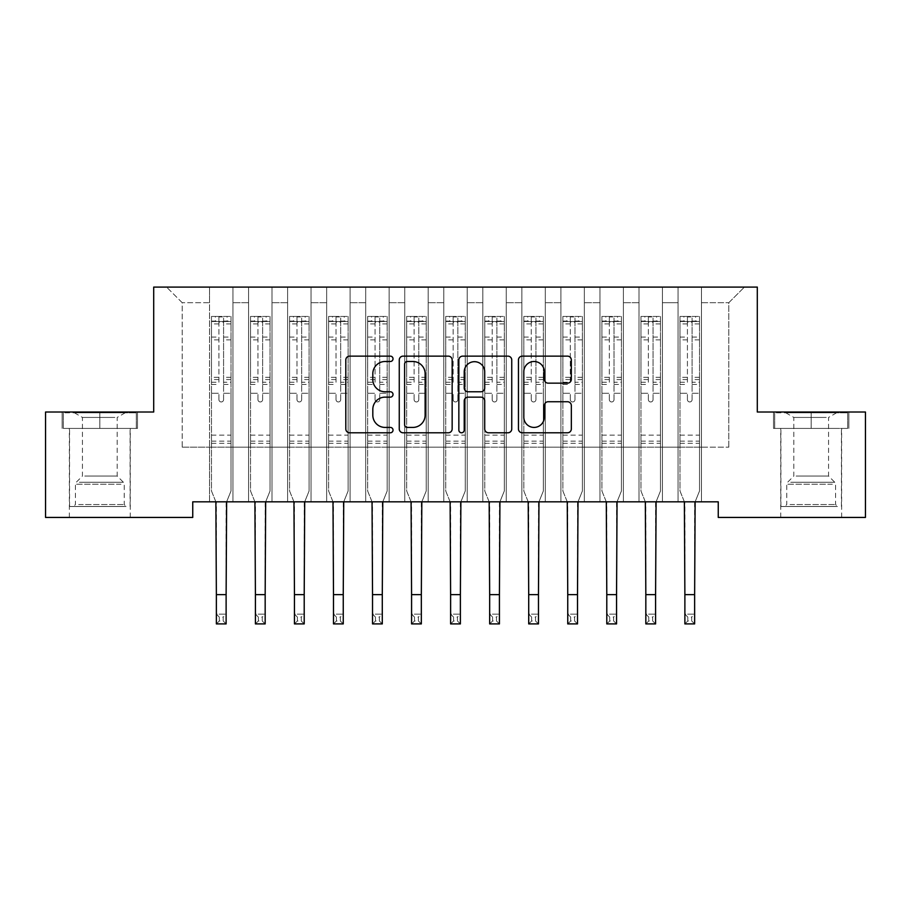 <?xml version="1.0" encoding="UTF-8"?>
<svg xmlns="http://www.w3.org/2000/svg" width="911" height="911" viewBox="0 0 911 911"><rect width="100%" height="100%" fill="white"/><g stroke="black" fill="none" stroke-linecap="round" stroke-linejoin="round"><path stroke-width="0.68" stroke-dasharray="4.55 3.42" d="M393.028 358.82A2.687 2.687 0 0 0 390.352 356.133L349.63 356.133A3.838 3.838 0 0 0 345.804 359.97L345.804 428.944A3.838 3.838 0 0 0 349.63 432.782L390.352 432.782A2.687 2.687 0 0 0 393.028 430.094A2.687 2.687 0 0 0 390.352 427.418L385.08 427.418A12.264 12.264 0 0 1 372.815 415.154L372.815 409.403A12.264 12.264 0 0 1 385.08 397.139L390.352 397.139A2.687 2.687 0 0 0 393.028 394.452A2.687 2.687 0 0 0 390.352 391.776L385.08 391.776A12.264 12.264 0 0 1 372.815 379.511L372.815 373.761A12.264 12.264 0 0 1 385.08 361.496L390.352 361.496A2.687 2.687 0 0 0 393.028 358.82M811.177 428.421L848.858 428.421L773.507 428.421L811.177 428.421L811.177 412.023L773.507 412.023L848.858 412.023L811.177 412.023L811.177 428.421L774.68 428.421L847.685 428.421L811.177 428.421L811.177 412.808L774.68 412.808L847.685 412.808L811.177 412.808L811.177 428.421M811.177 517.437L841.639 517.437L811.177 517.437M99.823 428.421L62.142 428.421L137.493 428.421L99.823 428.421L99.823 412.023L137.493 412.023L62.142 412.023L99.823 412.023L99.823 428.421L63.314 428.421L136.32 428.421L99.823 428.421L99.823 412.808L63.314 412.808L136.32 412.808L99.823 412.808L99.823 428.421M99.823 517.437L69.361 517.437L99.823 517.437M757.303 287.09L153.697 287.09L153.697 412.023L45.55 412.023L45.55 517.437L192.745 517.437L192.745 501.824L718.255 501.824L718.255 517.437L865.45 517.437L865.45 412.023L757.303 412.023L757.303 287.09M678.046 287.09L744.412 287.09L701.47 287.09L701.47 447.164L728.8 447.164L701.47 447.164L701.47 302.703L728.8 302.703L701.47 302.703L701.47 287.09L701.47 501.824L701.47 287.09L678.046 287.09L678.046 447.164L678.046 302.703L662.422 302.703L678.046 302.703L678.046 287.09L678.046 501.824L701.47 501.824L701.47 447.164L701.47 501.824L678.046 501.824L701.47 501.824L678.046 501.824L678.046 287.09M638.998 287.09L662.422 287.09L662.422 447.164L678.046 447.164L662.422 447.164L662.422 287.09L662.422 501.824L662.422 287.09L623.386 287.09L638.998 287.09L638.998 447.164L638.998 302.703L623.386 302.703L638.998 302.703L638.998 287.09L638.998 501.824L662.422 501.824L662.422 447.164L662.422 501.824L638.998 501.824L662.422 501.824L638.998 501.824L638.998 287.09M599.962 287.09L623.386 287.09L623.386 447.164L638.998 447.164L623.386 447.164L623.386 287.09L623.386 501.824L623.386 287.09L584.338 287.09L599.962 287.09L599.962 447.164L599.962 302.703L584.338 302.703L599.962 302.703L599.962 287.09L599.962 501.824L623.386 501.824L623.386 447.164L623.386 501.824L599.962 501.824L623.386 501.824L599.962 501.824L599.962 287.09M560.914 287.09L584.338 287.09L584.338 447.164L599.962 447.164L584.338 447.164L584.338 287.09L584.338 501.824L584.338 287.09L545.302 287.09L560.914 287.09L560.914 447.164L560.914 302.703L545.302 302.703L560.914 302.703L560.914 287.09L560.914 501.824L584.338 501.824L584.338 447.164L584.338 501.824L560.914 501.824L584.338 501.824L560.914 501.824L560.914 287.09M521.878 287.09L545.302 287.09L545.302 447.164L560.914 447.164L545.302 447.164L545.302 287.09L545.302 501.824L545.302 287.09L506.254 287.09L521.878 287.09L521.878 447.164L521.878 302.703L506.254 302.703L521.878 302.703L521.878 287.09L521.878 501.824L545.302 501.824L545.302 447.164L545.302 501.824L521.878 501.824L545.302 501.824L521.878 501.824L521.878 287.09M482.83 287.09L506.254 287.09L506.254 447.164L521.878 447.164L506.254 447.164L506.254 287.09L506.254 501.824L506.254 287.09L467.218 287.09L482.83 287.09L482.83 447.164L482.83 302.703L467.218 302.703L482.83 302.703L482.83 287.09L482.83 501.824L506.254 501.824L506.254 447.164L506.254 501.824L482.83 501.824L506.254 501.824L482.83 501.824L482.83 287.09M443.782 287.09L467.218 287.09L467.218 447.164L482.83 447.164L467.218 447.164L467.218 287.09L467.218 501.824L467.218 287.09L428.17 287.09L443.782 287.09L443.782 447.164L443.782 302.703L428.17 302.703L443.782 302.703L443.782 287.09L443.782 501.824L467.218 501.824L467.218 447.164L467.218 501.824L443.782 501.824L467.218 501.824L443.782 501.824L443.782 287.09M404.746 287.09L428.17 287.09L428.17 447.164L443.782 447.164L428.17 447.164L428.17 287.09L428.17 501.824L428.17 287.09L389.122 287.09L404.746 287.09L404.746 447.164L404.746 302.703L389.122 302.703L404.746 302.703L404.746 287.09L404.746 501.824L428.17 501.824L428.17 447.164L428.17 501.824L404.746 501.824L428.17 501.824L404.746 501.824L404.746 287.09M365.698 287.09L389.122 287.09L389.122 447.164L404.746 447.164L389.122 447.164L389.122 287.09L389.122 501.824L389.122 287.09L350.086 287.09L365.698 287.09L365.698 447.164L365.698 302.703L350.086 302.703L365.698 302.703L365.698 287.09L365.698 501.824L389.122 501.824L389.122 447.164L389.122 501.824L365.698 501.824L389.122 501.824L365.698 501.824L365.698 287.09M326.662 287.09L350.086 287.09L350.086 447.164L365.698 447.164L350.086 447.164L350.086 287.09L350.086 501.824L350.086 287.09L311.038 287.09L326.662 287.09L326.662 447.164L326.662 302.703L311.038 302.703L326.662 302.703L326.662 287.09L326.662 501.824L350.086 501.824L350.086 447.164L350.086 501.824L326.662 501.824L350.086 501.824L326.662 501.824L326.662 287.09M287.614 287.09L311.038 287.09L311.038 447.164L326.662 447.164L311.038 447.164L311.038 287.09L311.038 501.824L311.038 287.09L272.002 287.09L287.614 287.09L287.614 447.164L287.614 302.703L272.002 302.703L287.614 302.703L287.614 287.09L287.614 501.824L311.038 501.824L311.038 447.164L311.038 501.824L287.614 501.824L311.038 501.824L287.614 501.824L287.614 287.09M248.578 287.09L272.002 287.09L272.002 447.164L287.614 447.164L272.002 447.164L272.002 287.09L272.002 501.824L272.002 287.09L232.954 287.09L248.578 287.09L248.578 447.164L248.578 302.703L232.954 302.703L248.578 302.703L248.578 287.09L248.578 501.824L272.002 501.824L272.002 447.164L272.002 501.824L248.578 501.824L272.002 501.824L248.578 501.824L248.578 287.09M209.53 287.09L232.954 287.09L232.954 447.164L248.578 447.164L232.954 447.164L232.954 287.09L232.954 501.824L232.954 287.09L166.588 287.09L209.53 287.09L209.53 447.164L209.53 302.703L182.2 302.703L209.53 302.703L209.53 287.09L209.53 501.824L232.954 501.824L232.954 447.164L232.954 501.824L209.53 501.824L232.954 501.824L209.53 501.824L209.53 287.09M728.8 447.164L728.8 302.703L744.412 287.09L728.8 302.703L728.8 447.164M182.2 447.164L209.53 447.164L182.2 447.164L182.2 302.703L166.588 287.09L182.2 302.703L182.2 447.164M678.046 447.164L701.47 447.164L678.046 447.164L678.046 501.824L678.046 447.164M638.998 447.164L662.422 447.164L638.998 447.164L638.998 501.824L638.998 447.164M599.962 447.164L623.386 447.164L599.962 447.164L599.962 501.824L599.962 447.164M560.914 447.164L584.338 447.164L560.914 447.164L560.914 501.824L560.914 447.164M521.878 447.164L545.302 447.164L521.878 447.164L521.878 501.824L521.878 447.164M482.83 447.164L506.254 447.164L482.83 447.164L482.83 501.824L482.83 447.164M443.782 447.164L467.218 447.164L443.782 447.164L443.782 501.824L443.782 447.164M404.746 447.164L428.17 447.164L404.746 447.164L404.746 501.824L404.746 447.164M365.698 447.164L389.122 447.164L365.698 447.164L365.698 501.824L365.698 447.164M326.662 447.164L350.086 447.164L326.662 447.164L326.662 501.824L326.662 447.164M287.614 447.164L311.038 447.164L287.614 447.164L287.614 501.824L287.614 447.164M248.578 447.164L272.002 447.164L248.578 447.164L248.578 501.824L248.578 447.164M209.53 447.164L232.954 447.164L209.53 447.164L209.53 501.824L209.53 447.164M452.152 428.944L452.152 359.97A3.838 3.838 0 0 0 448.314 356.133L403.095 356.133A3.838 3.838 0 0 0 399.257 359.97L399.257 428.944A3.838 3.838 0 0 0 403.095 432.782L448.314 432.782A3.838 3.838 0 0 0 452.152 428.944M407.308 361.496A2.687 2.687 0 0 0 404.621 364.184L404.621 424.731A2.687 2.687 0 0 0 407.308 427.418L412.865 427.418A12.264 12.264 0 0 0 425.13 415.154L425.13 373.761A12.264 12.264 0 0 0 412.865 361.496L407.308 361.496M462.686 356.133L507.905 356.133A3.838 3.838 0 0 1 511.743 359.97L511.743 428.944A3.838 3.838 0 0 1 507.905 432.782L488.558 432.782A3.838 3.838 0 0 1 484.72 428.944L484.72 400.977A3.838 3.838 0 0 0 480.894 397.139L468.049 397.139A3.838 3.838 0 0 0 464.223 400.977L464.223 430.094A2.687 2.687 0 0 1 461.535 432.782A2.687 2.687 0 0 1 458.848 430.094L458.848 359.97A3.838 3.838 0 0 1 462.686 356.133M484.72 371.939A10.249 10.249 0 0 0 474.472 361.69A10.249 10.249 0 0 0 464.223 371.939L464.223 387.938A3.838 3.838 0 0 0 468.049 391.776L480.894 391.776A3.838 3.838 0 0 0 484.72 387.938L484.72 371.939M548.149 383.155L567.496 383.155A3.838 3.838 0 0 0 571.334 379.318L571.334 359.97A3.838 3.838 0 0 0 567.496 356.133L522.276 356.133A3.838 3.838 0 0 0 518.45 359.97L518.45 428.944A3.838 3.838 0 0 0 522.276 432.782L567.496 432.782A3.838 3.838 0 0 0 571.334 428.944L571.334 405.566A3.838 3.838 0 0 0 567.496 401.74L548.149 401.74A3.838 3.838 0 0 0 544.311 405.566L544.311 417.158A10.249 10.249 0 0 1 534.062 427.418A10.249 10.249 0 0 1 523.814 417.158L523.814 371.745A10.249 10.249 0 0 1 534.062 361.496A10.249 10.249 0 0 1 544.311 371.745L544.311 379.318A3.838 3.838 0 0 0 548.149 383.155M137.493 428.421L137.493 412.023L137.493 428.421M62.142 428.421L62.142 412.023L62.142 428.421M773.507 428.421L773.507 412.023L773.507 428.421M848.858 428.421L848.858 412.023L848.858 428.421M223.582 399.61A2.346 2.346 0 0 1 221.248 401.956A2.346 2.346 0 0 0 223.582 399.61L223.582 393.279L223.582 399.61M211.58 316.447L215.383 316.447L215.383 321.526L211.477 321.526L211.477 316.447L231.007 316.447L231.007 490.972L231.007 393.279L223.582 393.279L223.582 382.233L231.007 382.233M231.007 316.447L231.007 393.279L223.582 393.279L223.582 322.551C222.022 321.196 220.462 321.196 218.902 322.551L218.902 377.336L211.477 377.336L211.477 490.972L215.873 501.824M211.477 321.526L211.477 377.336M211.477 316.447L211.477 490.972L216.362 503.054L216.362 614.151L226.122 614.151L216.362 614.151L216.362 623.91L226.122 623.91L226.122 614.151L223.195 617.077L223.195 620.983L219.289 620.983L219.289 617.077L223.195 617.077M215.383 316.447L230.904 316.447M215.383 321.526L227.101 321.526L227.101 316.447M231.007 321.526L211.58 321.526M230.904 321.526L227.101 321.526M211.477 382.233L218.902 382.233L218.902 316.937L223.582 316.937L223.582 382.233M218.902 399.61A2.346 2.346 0 0 0 221.248 401.956A2.346 2.346 0 0 1 218.902 399.61L218.902 393.279L218.902 399.61M226.623 501.824L231.007 490.972L226.122 503.054L226.122 614.151M218.902 382.233L218.902 377.336M211.477 443.338L231.007 443.338M226.122 623.91L223.195 620.983M219.289 620.983L216.362 623.91M219.289 617.077L216.362 614.151M223.582 322.551L223.582 316.937M218.902 322.551L218.902 316.937M262.63 399.61A2.346 2.346 0 0 1 260.284 401.956A2.346 2.346 0 0 0 262.63 399.61L262.63 393.279L262.63 399.61M250.627 316.447L254.431 316.447L254.431 321.526L250.525 321.526L250.525 316.447L270.043 316.447L270.043 490.972L270.043 393.279L262.63 393.279L262.63 382.233L270.043 382.233M270.043 316.447L270.043 393.279L262.63 393.279L262.63 322.551C261.07 321.196 259.51 321.196 257.938 322.551L257.938 377.336L250.525 377.336L250.525 490.972L254.909 501.824M250.525 321.526L250.525 377.336M250.525 316.447L250.525 490.972L255.41 503.054L255.41 614.151L265.169 614.151L255.41 614.151L255.41 623.91L265.169 623.91L265.169 614.151L262.243 617.077L262.243 620.983L258.337 620.983L258.337 617.077L262.243 617.077M254.431 316.447L269.952 316.447M254.431 321.526L266.137 321.526L266.137 316.447M270.043 321.526L250.627 321.526M269.952 321.526L266.137 321.526M250.525 382.233L257.938 382.233L257.938 316.937L262.63 316.937L262.63 382.233M257.938 399.61A2.346 2.346 0 0 0 260.284 401.956A2.346 2.346 0 0 1 257.938 399.61L257.938 393.279L257.938 399.61M265.659 501.824L270.043 490.972L265.169 503.054L265.169 614.151M257.938 382.233L257.938 377.336M250.525 443.338L270.043 443.338M265.169 623.91L262.243 620.983M258.337 620.983L255.41 623.91M258.337 617.077L255.41 614.151M262.63 322.551L262.63 316.937M257.938 322.551L257.938 316.937M301.666 399.61A2.346 2.346 0 0 1 299.332 401.956A2.346 2.346 0 0 0 301.666 399.61L301.666 393.279L301.666 399.61M289.664 316.447L293.467 316.447L293.467 321.526L289.573 321.526L289.573 316.447L309.091 316.447L309.091 490.972L309.091 393.279L301.666 393.279L301.666 382.233L309.091 382.233M309.091 316.447L309.091 393.279L301.666 393.279L301.666 322.551C300.118 321.196 298.546 321.196 296.986 322.551L296.986 377.336L289.573 377.336L289.573 490.972L293.957 501.824M289.573 321.526L289.573 377.336M289.573 316.447L289.573 490.972L294.447 503.054L294.447 614.151L304.206 614.151L294.447 614.151L294.447 623.91L304.206 623.91L304.206 614.151L301.279 617.077L301.279 620.983L297.373 620.983L297.373 617.077L301.279 617.077M293.467 316.447L308.988 316.447M293.467 321.526L305.185 321.526L305.185 316.447M309.091 321.526L289.664 321.526M308.988 321.526L305.185 321.526M289.573 382.233L296.986 382.233L296.986 316.937L301.666 316.937L301.666 382.233M296.986 399.61A2.346 2.346 0 0 0 299.332 401.956A2.346 2.346 0 0 1 296.986 399.61L296.986 393.279L296.986 399.61M304.707 501.824L309.091 490.972L304.206 503.054L304.206 614.151M296.986 382.233L296.986 377.336M289.573 443.338L309.091 443.338M304.206 623.91L301.279 620.983M297.373 620.983L294.447 623.91M297.373 617.077L294.447 614.151M301.666 322.551L301.666 316.937M296.986 322.551L296.986 316.937M122.643 506.505L73.461 506.505L122.643 506.505M78.688 504.557L124.226 504.557L78.688 504.557M121.801 412.808L74.44 412.808L121.801 412.808M114.866 417.432L82.445 417.432L114.866 417.432M84.769 476.054L117.189 476.054L84.769 476.054M126.025 506.505L69.566 506.505L126.025 506.505M126.025 428.421L69.566 428.421L126.025 428.421M63.314 428.421L63.314 412.808L63.314 428.421M136.32 428.421L136.32 412.808L136.32 428.421M834.009 506.505L784.827 506.505L834.009 506.505M790.053 504.557L835.581 504.557L790.053 504.557M833.155 412.808L785.806 412.808L833.155 412.808M826.231 417.432L793.811 417.432L826.231 417.432M796.134 476.054L828.554 476.054L796.134 476.054M837.38 506.505L780.921 506.505L837.38 506.505M837.38 428.421L780.921 428.421L837.38 428.421M774.68 428.421L774.68 412.808L774.68 428.421M847.685 428.421L847.685 412.808L847.685 428.421M340.714 399.61A2.346 2.346 0 0 1 338.368 401.956A2.346 2.346 0 0 0 340.714 399.61L340.714 393.279L340.714 399.61M328.712 316.447L332.515 316.447L332.515 321.526L328.609 321.526L328.609 316.447L348.127 316.447L348.127 490.972L348.127 393.279L340.714 393.279L340.714 382.233L348.127 382.233M348.127 316.447L348.127 393.279L340.714 393.279L340.714 322.551C339.154 321.196 337.594 321.196 336.034 322.551L336.034 377.336L328.609 377.336L328.609 490.972L332.993 501.824M328.609 321.526L328.609 377.336M328.609 316.447L328.609 490.972L333.494 503.054L333.494 614.151L343.253 614.151L333.494 614.151L333.494 623.91L343.253 623.91L343.253 614.151L340.327 617.077L340.327 620.983L336.421 620.983L336.421 617.077L340.327 617.077M332.515 316.447L348.036 316.447M332.515 321.526L344.233 321.526L344.233 316.447M348.127 321.526L328.712 321.526M348.036 321.526L344.233 321.526M328.609 382.233L336.034 382.233L336.034 316.937L340.714 316.937L340.714 382.233M336.034 399.61A2.346 2.346 0 0 0 338.368 401.956A2.346 2.346 0 0 1 336.034 399.61L336.034 393.279L336.034 399.61M343.743 501.824L348.127 490.972L343.253 503.054L343.253 614.151M336.034 382.233L336.034 377.336M328.609 443.338L348.127 443.338M343.253 623.91L340.327 620.983M336.421 620.983L333.494 623.91M336.421 617.077L333.494 614.151M340.714 322.551L340.714 316.937M336.034 322.551L336.034 316.937M379.762 399.61A2.346 2.346 0 0 1 377.416 401.956A2.346 2.346 0 0 0 379.762 399.61L379.762 393.279L379.762 399.61M367.748 316.447L371.563 316.447L371.563 321.526L367.657 321.526L367.657 316.447L387.175 316.447L387.175 490.972L387.175 393.279L379.762 393.279L379.762 382.233L387.175 382.233M387.175 316.447L387.175 393.279L379.762 393.279L379.762 322.551C378.202 321.196 376.642 321.196 375.07 322.551L375.07 377.336L367.657 377.336L367.657 490.972L372.041 501.824M367.657 321.526L367.657 377.336M367.657 316.447L367.657 490.972L372.531 503.054L372.531 614.151L382.29 614.151L372.531 614.151L372.531 623.91L382.29 623.91L382.29 614.151L379.363 617.077L379.363 620.983L375.457 620.983L375.457 617.077L379.363 617.077M371.563 316.447L387.073 316.447M371.563 321.526L383.269 321.526L383.269 316.447M387.175 321.526L367.748 321.526M387.073 321.526L383.269 321.526M367.657 382.233L375.07 382.233L375.07 316.937L379.762 316.937L379.762 382.233M375.07 399.61A2.346 2.346 0 0 0 377.416 401.956A2.346 2.346 0 0 1 375.07 399.61L375.07 393.279L375.07 399.61M382.791 501.824L387.175 490.972L382.29 503.054L382.29 614.151M375.07 382.233L375.07 377.336M367.657 443.338L387.175 443.338M382.29 623.91L379.363 620.983M375.457 620.983L372.531 623.91M375.457 617.077L372.531 614.151M379.762 322.551L379.762 316.937M375.07 322.551L375.07 316.937M418.798 399.61A2.346 2.346 0 0 1 416.452 401.956A2.346 2.346 0 0 0 418.798 399.61L418.798 393.279L418.798 399.61M406.796 316.447L410.599 316.447L410.599 321.526L406.693 321.526L406.693 316.447L426.223 316.447L426.223 490.972L426.223 393.279L418.798 393.279L418.798 382.233L426.223 382.233M426.223 316.447L426.223 393.279L418.798 393.279L418.798 322.551C417.238 321.196 415.678 321.196 414.118 322.551L414.118 377.336L406.693 377.336L406.693 490.972L411.077 501.824M406.693 321.526L406.693 377.336M406.693 316.447L406.693 490.972L411.578 503.054L411.578 614.151L421.337 614.151L411.578 614.151L411.578 623.91L421.337 623.91L421.337 614.151L418.411 617.077L418.411 620.983L414.505 620.983L414.505 617.077L418.411 617.077M410.599 316.447L426.12 316.447M410.599 321.526L422.317 321.526L422.317 316.447M426.223 321.526L406.796 321.526M426.12 321.526L422.317 321.526M406.693 382.233L414.118 382.233L414.118 316.937L418.798 316.937L418.798 382.233M414.118 399.61A2.346 2.346 0 0 0 416.452 401.956A2.346 2.346 0 0 1 414.118 399.61L414.118 393.279L414.118 399.61M421.827 501.824L426.223 490.972L421.337 503.054L421.337 614.151M414.118 382.233L414.118 377.336M406.693 443.338L426.223 443.338M421.337 623.91L418.411 620.983M414.505 620.983L411.578 623.91M414.505 617.077L411.578 614.151M418.798 322.551L418.798 316.937M414.118 322.551L414.118 316.937M457.846 399.61A2.346 2.346 0 0 1 455.5 401.956A2.346 2.346 0 0 0 457.846 399.61L457.846 393.279L457.846 399.61M445.832 316.447L449.647 316.447L449.647 321.526L445.741 321.526L445.741 316.447L465.259 316.447L465.259 490.972L465.259 393.279L457.846 393.279L457.846 382.233L465.259 382.233M465.259 316.447L465.259 393.279L457.846 393.279L457.846 322.551C456.286 321.196 454.726 321.196 453.154 322.551L453.154 377.336L445.741 377.336L445.741 490.972L450.125 501.824M445.741 321.526L445.741 377.336M445.741 316.447L445.741 490.972L450.615 503.054L450.615 614.151L460.385 614.151L450.615 614.151L450.615 623.91L460.385 623.91L460.385 614.151L457.447 617.077L457.447 620.983L453.553 620.983L453.553 617.077L457.447 617.077M449.647 316.447L465.168 316.447M449.647 321.526L461.353 321.526L461.353 316.447M465.259 321.526L445.832 321.526M465.168 321.526L461.353 321.526M445.741 382.233L453.154 382.233L453.154 316.937L457.846 316.937L457.846 382.233M453.154 399.61A2.346 2.346 0 0 0 455.5 401.956A2.346 2.346 0 0 1 453.154 399.61L453.154 393.279L453.154 399.61M460.875 501.824L465.259 490.972L460.385 503.054L460.385 614.151M453.154 382.233L453.154 377.336M445.741 443.338L465.259 443.338M460.385 623.91L457.447 620.983M453.553 620.983L450.615 623.91M453.553 617.077L450.615 614.151M457.846 322.551L457.846 316.937M453.154 322.551L453.154 316.937M496.882 399.61A2.346 2.346 0 0 1 494.548 401.956A2.346 2.346 0 0 0 496.882 399.61L496.882 393.279L496.882 399.61M484.88 316.447L488.683 316.447L488.683 321.526L484.777 321.526L484.777 316.447L504.307 316.447L504.307 490.972L504.307 393.279L496.882 393.279L496.882 382.233L504.307 382.233M504.307 316.447L504.307 393.279L496.882 393.279L496.882 322.551C495.322 321.196 493.762 321.196 492.202 322.551L492.202 377.336L484.777 377.336L484.777 490.972L489.173 501.824M484.777 321.526L484.777 377.336M484.777 316.447L484.777 490.972L489.662 503.054L489.662 614.151L499.422 614.151L489.662 614.151L489.662 623.91L499.422 623.91L499.422 614.151L496.495 617.077L496.495 620.983L492.589 620.983L492.589 617.077L496.495 617.077M488.683 316.447L504.204 316.447M488.683 321.526L500.401 321.526L500.401 316.447M504.307 321.526L484.88 321.526M504.204 321.526L500.401 321.526M484.777 382.233L492.202 382.233L492.202 316.937L496.882 316.937L496.882 382.233M492.202 399.61A2.346 2.346 0 0 0 494.548 401.956A2.346 2.346 0 0 1 492.202 399.61L492.202 393.279L492.202 399.61M499.923 501.824L504.307 490.972L499.422 503.054L499.422 614.151M492.202 382.233L492.202 377.336M484.777 443.338L504.307 443.338M499.422 623.91L496.495 620.983M492.589 620.983L489.662 623.91M492.589 617.077L489.662 614.151M496.882 322.551L496.882 316.937M492.202 322.551L492.202 316.937M535.93 399.61A2.346 2.346 0 0 1 533.584 401.956A2.346 2.346 0 0 0 535.93 399.61L535.93 393.279L535.93 399.61M523.927 316.447L527.731 316.447L527.731 321.526L523.825 321.526L523.825 316.447L543.343 316.447L543.343 490.972L543.343 393.279L535.93 393.279L535.93 382.233L543.343 382.233M543.343 316.447L543.343 393.279L535.93 393.279L535.93 322.551C534.37 321.196 532.81 321.196 531.238 322.551L531.238 377.336L523.825 377.336L523.825 490.972L528.209 501.824M523.825 321.526L523.825 377.336M523.825 316.447L523.825 490.972L528.71 503.054L528.71 614.151L538.469 614.151L528.71 614.151L528.71 623.91L538.469 623.91L538.469 614.151L535.543 617.077L535.543 620.983L531.637 620.983L531.637 617.077L535.543 617.077M527.731 316.447L543.252 316.447M527.731 321.526L539.437 321.526L539.437 316.447M543.343 321.526L523.927 321.526M543.252 321.526L539.437 321.526M523.825 382.233L531.238 382.233L531.238 316.937L535.93 316.937L535.93 382.233M531.238 399.61A2.346 2.346 0 0 0 533.584 401.956A2.346 2.346 0 0 1 531.238 399.61L531.238 393.279L531.238 399.61M538.959 501.824L543.343 490.972L538.469 503.054L538.469 614.151M531.238 382.233L531.238 377.336M523.825 443.338L543.343 443.338M538.469 623.91L535.543 620.983M531.637 620.983L528.71 623.91M531.637 617.077L528.71 614.151M535.93 322.551L535.93 316.937M531.238 322.551L531.238 316.937M574.966 399.61A2.346 2.346 0 0 1 572.632 401.956A2.346 2.346 0 0 0 574.966 399.61L574.966 393.279L574.966 399.61M562.964 316.447L566.767 316.447L566.767 321.526L562.873 321.526L562.873 316.447L582.391 316.447L582.391 490.972L582.391 393.279L574.966 393.279L574.966 382.233L582.391 382.233M582.391 316.447L582.391 393.279L574.966 393.279L574.966 322.551C573.418 321.196 571.846 321.196 570.286 322.551L570.286 377.336L562.873 377.336L562.873 490.972L567.257 501.824M562.873 321.526L562.873 377.336M562.873 316.447L562.873 490.972L567.747 503.054L567.747 614.151L577.506 614.151L567.747 614.151L567.747 623.91L577.506 623.91L577.506 614.151L574.579 617.077L574.579 620.983L570.673 620.983L570.673 617.077L574.579 617.077M566.767 316.447L582.288 316.447M566.767 321.526L578.485 321.526L578.485 316.447M582.391 321.526L562.964 321.526M582.288 321.526L578.485 321.526M562.873 382.233L570.286 382.233L570.286 316.937L574.966 316.937L574.966 382.233M570.286 399.61A2.346 2.346 0 0 0 572.632 401.956A2.346 2.346 0 0 1 570.286 399.61L570.286 393.279L570.286 399.61M578.007 501.824L582.391 490.972L577.506 503.054L577.506 614.151M570.286 382.233L570.286 377.336M562.873 443.338L582.391 443.338M577.506 623.91L574.579 620.983M570.673 620.983L567.747 623.91M570.673 617.077L567.747 614.151M574.966 322.551L574.966 316.937M570.286 322.551L570.286 316.937M614.014 399.61A2.346 2.346 0 0 1 611.668 401.956A2.346 2.346 0 0 0 614.014 399.61L614.014 393.279L614.014 399.61M602.012 316.447L605.815 316.447L605.815 321.526L601.909 321.526L601.909 316.447L621.427 316.447L621.427 490.972L621.427 393.279L614.014 393.279L614.014 382.233L621.427 382.233M621.427 316.447L621.427 393.279L614.014 393.279L614.014 322.551C612.454 321.196 610.894 321.196 609.334 322.551L609.334 377.336L601.909 377.336L601.909 490.972L606.293 501.824M601.909 321.526L601.909 377.336M601.909 316.447L601.909 490.972L606.794 503.054L606.794 614.151L616.553 614.151L606.794 614.151L606.794 623.91L616.553 623.91L616.553 614.151L613.627 617.077L613.627 620.983L609.721 620.983L609.721 617.077L613.627 617.077M605.815 316.447L621.336 316.447M605.815 321.526L617.533 321.526L617.533 316.447M621.427 321.526L602.012 321.526M621.336 321.526L617.533 321.526M601.909 382.233L609.334 382.233L609.334 316.937L614.014 316.937L614.014 382.233M609.334 399.61A2.346 2.346 0 0 0 611.668 401.956A2.346 2.346 0 0 1 609.334 399.61L609.334 393.279L609.334 399.61M617.043 501.824L621.427 490.972L616.553 503.054L616.553 614.151M609.334 382.233L609.334 377.336M601.909 443.338L621.427 443.338M616.553 623.91L613.627 620.983M609.721 620.983L606.794 623.91M609.721 617.077L606.794 614.151M614.014 322.551L614.014 316.937M609.334 322.551L609.334 316.937M653.062 399.61A2.346 2.346 0 0 1 650.716 401.956A2.346 2.346 0 0 0 653.062 399.61L653.062 393.279L653.062 399.61M641.048 316.447L644.863 316.447L644.863 321.526L640.957 321.526L640.957 316.447L660.475 316.447L660.475 490.972L660.475 393.279L653.062 393.279L653.062 382.233L660.475 382.233M660.475 316.447L660.475 393.279L653.062 393.279L653.062 322.551C651.502 321.196 649.942 321.196 648.37 322.551L648.37 377.336L640.957 377.336L640.957 490.972L645.341 501.824M640.957 321.526L640.957 377.336M640.957 316.447L640.957 490.972L645.831 503.054L645.831 614.151L655.59 614.151L645.831 614.151L645.831 623.91L655.59 623.91L655.59 614.151L652.663 617.077L652.663 620.983L648.757 620.983L648.757 617.077L652.663 617.077M644.863 316.447L660.373 316.447M644.863 321.526L656.569 321.526L656.569 316.447M660.475 321.526L641.048 321.526M660.373 321.526L656.569 321.526M640.957 382.233L648.37 382.233L648.37 316.937L653.062 316.937L653.062 382.233M648.37 399.61A2.346 2.346 0 0 0 650.716 401.956A2.346 2.346 0 0 1 648.37 399.61L648.37 393.279L648.37 399.61M656.091 501.824L660.475 490.972L655.59 503.054L655.59 614.151M648.37 382.233L648.37 377.336M640.957 443.338L660.475 443.338M655.59 623.91L652.663 620.983M648.757 620.983L645.831 623.91M648.757 617.077L645.831 614.151M653.062 322.551L653.062 316.937M648.37 322.551L648.37 316.937M692.098 399.61A2.346 2.346 0 0 1 689.752 401.956A2.346 2.346 0 0 0 692.098 399.61L692.098 393.279L692.098 399.61M680.096 316.447L683.899 316.447L683.899 321.526L679.993 321.526L679.993 316.447L699.523 316.447L699.523 490.972L699.523 393.279L692.098 393.279L692.098 382.233L699.523 382.233M699.523 316.447L699.523 393.279L692.098 393.279L692.098 322.551C690.538 321.196 688.978 321.196 687.418 322.551L687.418 377.336L679.993 377.336L679.993 490.972L684.377 501.824M679.993 321.526L679.993 377.336M679.993 316.447L679.993 490.972L684.878 503.054L684.878 614.151L694.637 614.151L684.878 614.151L684.878 623.91L694.637 623.91L694.637 614.151L691.711 617.077L691.711 620.983L687.805 620.983L687.805 617.077L691.711 617.077M683.899 316.447L699.42 316.447M683.899 321.526L695.617 321.526L695.617 316.447M699.523 321.526L680.096 321.526M699.42 321.526L695.617 321.526M679.993 382.233L687.418 382.233L687.418 316.937L692.098 316.937L692.098 382.233M687.418 399.61A2.346 2.346 0 0 0 689.752 401.956A2.346 2.346 0 0 1 687.418 399.61L687.418 393.279L687.418 399.61M695.127 501.824L699.523 490.972L694.637 503.054L694.637 614.151M687.418 382.233L687.418 377.336M679.993 443.338L699.523 443.338M694.637 623.91L691.711 620.983M687.805 620.983L684.878 623.91M687.805 617.077L684.878 614.151M692.098 322.551L692.098 316.937M687.418 322.551L687.418 316.937M223.582 337.07L231.007 337.07M231.007 339.86L223.582 339.86M231.007 377.336L223.582 377.336M211.477 435.139L231.007 435.139M211.477 393.279L218.902 393.279L211.477 393.279M223.582 384.442L231.007 384.442M211.477 384.442L218.902 384.442M231.007 379.557L223.582 379.557M218.902 379.557L211.477 379.557M211.477 337.07L218.902 337.07M218.902 339.86L211.477 339.86M223.582 321.116L231.007 321.116M231.007 323.906L223.582 323.906M211.477 321.116L218.902 321.116M218.902 323.906L211.477 323.906M211.477 441.14L231.007 441.14M216.362 594.632L226.122 594.632M262.63 337.07L270.043 337.07M270.043 339.86L262.63 339.86M270.043 377.336L262.63 377.336M250.525 435.139L270.043 435.139M250.525 393.279L257.938 393.279L250.525 393.279M262.63 384.442L270.043 384.442M250.525 384.442L257.938 384.442M270.043 379.557L262.63 379.557M257.938 379.557L250.525 379.557M250.525 337.07L257.938 337.07M257.938 339.86L250.525 339.86M262.63 321.116L270.043 321.116M270.043 323.906L262.63 323.906M250.525 321.116L257.938 321.116M257.938 323.906L250.525 323.906M250.525 441.14L270.043 441.14M255.41 594.632L265.169 594.632M301.666 337.07L309.091 337.07M309.091 339.86L301.666 339.86M309.091 377.336L301.666 377.336M289.573 435.139L309.091 435.139M289.573 393.279L296.986 393.279L289.573 393.279M301.666 384.442L309.091 384.442M289.573 384.442L296.986 384.442M309.091 379.557L301.666 379.557M296.986 379.557L289.573 379.557M289.573 337.07L296.986 337.07M296.986 339.86L289.573 339.86M301.666 321.116L309.091 321.116M309.091 323.906L301.666 323.906M289.573 321.116L296.986 321.116M296.986 323.906L289.573 323.906M289.573 441.14L309.091 441.14M294.447 594.632L304.206 594.632M120.947 484.219L75.419 484.219L120.947 484.219M79.382 482.283L123.418 482.283L79.382 482.283M832.312 484.219L786.774 484.219L832.312 484.219M790.737 482.283L834.783 482.283L790.737 482.283M340.714 337.07L348.127 337.07M348.127 339.86L340.714 339.86M348.127 377.336L340.714 377.336M328.609 435.139L348.127 435.139M328.609 393.279L336.034 393.279L328.609 393.279M340.714 384.442L348.127 384.442M328.609 384.442L336.034 384.442M348.127 379.557L340.714 379.557M336.034 379.557L328.609 379.557M328.609 337.07L336.034 337.07M336.034 339.86L328.609 339.86M340.714 321.116L348.127 321.116M348.127 323.906L340.714 323.906M328.609 321.116L336.034 321.116M336.034 323.906L328.609 323.906M328.609 441.14L348.127 441.14M333.494 594.632L343.253 594.632M379.762 337.07L387.175 337.07M387.175 339.86L379.762 339.86M387.175 377.336L379.762 377.336M367.657 435.139L387.175 435.139M367.657 393.279L375.07 393.279L367.657 393.279M379.762 384.442L387.175 384.442M367.657 384.442L375.07 384.442M387.175 379.557L379.762 379.557M375.07 379.557L367.657 379.557M367.657 337.07L375.07 337.07M375.07 339.86L367.657 339.86M379.762 321.116L387.175 321.116M387.175 323.906L379.762 323.906M367.657 321.116L375.07 321.116M375.07 323.906L367.657 323.906M367.657 441.14L387.175 441.14M372.531 594.632L382.29 594.632M418.798 337.07L426.223 337.07M426.223 339.86L418.798 339.86M426.223 377.336L418.798 377.336M406.693 435.139L426.223 435.139M406.693 393.279L414.118 393.279L406.693 393.279M418.798 384.442L426.223 384.442M406.693 384.442L414.118 384.442M426.223 379.557L418.798 379.557M414.118 379.557L406.693 379.557M406.693 337.07L414.118 337.07M414.118 339.86L406.693 339.86M418.798 321.116L426.223 321.116M426.223 323.906L418.798 323.906M406.693 321.116L414.118 321.116M414.118 323.906L406.693 323.906M406.693 441.14L426.223 441.14M411.578 594.632L421.337 594.632M457.846 337.07L465.259 337.07M465.259 339.86L457.846 339.86M465.259 377.336L457.846 377.336M445.741 435.139L465.259 435.139M445.741 393.279L453.154 393.279L445.741 393.279M457.846 384.442L465.259 384.442M445.741 384.442L453.154 384.442M465.259 379.557L457.846 379.557M453.154 379.557L445.741 379.557M445.741 337.07L453.154 337.07M453.154 339.86L445.741 339.86M457.846 321.116L465.259 321.116M465.259 323.906L457.846 323.906M445.741 321.116L453.154 321.116M453.154 323.906L445.741 323.906M445.741 441.14L465.259 441.14M450.615 594.632L460.385 594.632M496.882 337.07L504.307 337.07M504.307 339.86L496.882 339.86M504.307 377.336L496.882 377.336M484.777 435.139L504.307 435.139M484.777 393.279L492.202 393.279L484.777 393.279M496.882 384.442L504.307 384.442M484.777 384.442L492.202 384.442M504.307 379.557L496.882 379.557M492.202 379.557L484.777 379.557M484.777 337.07L492.202 337.07M492.202 339.86L484.777 339.86M496.882 321.116L504.307 321.116M504.307 323.906L496.882 323.906M484.777 321.116L492.202 321.116M492.202 323.906L484.777 323.906M484.777 441.14L504.307 441.14M489.662 594.632L499.422 594.632M535.93 337.07L543.343 337.07M543.343 339.86L535.93 339.86M543.343 377.336L535.93 377.336M523.825 435.139L543.343 435.139M523.825 393.279L531.238 393.279L523.825 393.279M535.93 384.442L543.343 384.442M523.825 384.442L531.238 384.442M543.343 379.557L535.93 379.557M531.238 379.557L523.825 379.557M523.825 337.07L531.238 337.07M531.238 339.86L523.825 339.86M535.93 321.116L543.343 321.116M543.343 323.906L535.93 323.906M523.825 321.116L531.238 321.116M531.238 323.906L523.825 323.906M523.825 441.14L543.343 441.14M528.71 594.632L538.469 594.632M574.966 337.07L582.391 337.07M582.391 339.86L574.966 339.86M582.391 377.336L574.966 377.336M562.873 435.139L582.391 435.139M562.873 393.279L570.286 393.279L562.873 393.279M574.966 384.442L582.391 384.442M562.873 384.442L570.286 384.442M582.391 379.557L574.966 379.557M570.286 379.557L562.873 379.557M562.873 337.07L570.286 337.07M570.286 339.86L562.873 339.86M574.966 321.116L582.391 321.116M582.391 323.906L574.966 323.906M562.873 321.116L570.286 321.116M570.286 323.906L562.873 323.906M562.873 441.14L582.391 441.14M567.747 594.632L577.506 594.632M614.014 337.07L621.427 337.07M621.427 339.86L614.014 339.86M621.427 377.336L614.014 377.336M601.909 435.139L621.427 435.139M601.909 393.279L609.334 393.279L601.909 393.279M614.014 384.442L621.427 384.442M601.909 384.442L609.334 384.442M621.427 379.557L614.014 379.557M609.334 379.557L601.909 379.557M601.909 337.07L609.334 337.07M609.334 339.86L601.909 339.86M614.014 321.116L621.427 321.116M621.427 323.906L614.014 323.906M601.909 321.116L609.334 321.116M609.334 323.906L601.909 323.906M601.909 441.14L621.427 441.14M606.794 594.632L616.553 594.632M653.062 337.07L660.475 337.07M660.475 339.86L653.062 339.86M660.475 377.336L653.062 377.336M640.957 435.139L660.475 435.139M640.957 393.279L648.37 393.279L640.957 393.279M653.062 384.442L660.475 384.442M640.957 384.442L648.37 384.442M660.475 379.557L653.062 379.557M648.37 379.557L640.957 379.557M640.957 337.07L648.37 337.07M648.37 339.86L640.957 339.86M653.062 321.116L660.475 321.116M660.475 323.906L653.062 323.906M640.957 321.116L648.37 321.116M648.37 323.906L640.957 323.906M640.957 441.14L660.475 441.14M645.831 594.632L655.59 594.632M692.098 337.07L699.523 337.07M699.523 339.86L692.098 339.86M699.523 377.336L692.098 377.336M679.993 435.139L699.523 435.139M679.993 393.279L687.418 393.279L679.993 393.279M692.098 384.442L699.523 384.442M679.993 384.442L687.418 384.442M699.523 379.557L692.098 379.557M687.418 379.557L679.993 379.557M679.993 337.07L687.418 337.07M687.418 339.86L679.993 339.86M692.098 321.116L699.523 321.116M699.523 323.906L692.098 323.906M679.993 321.116L687.418 321.116M687.418 323.906L679.993 323.906M679.993 441.14L699.523 441.14M684.878 594.632L694.637 594.632M780.727 517.437L780.727 428.421M69.361 517.437L69.361 428.421M130.273 517.437L130.273 428.421M841.639 517.437L841.639 428.421M74.44 412.808L82.445 417.432L82.445 476.054L76.217 482.283L75.419 484.219L75.419 504.557L73.461 506.505M130.079 506.505L130.079 428.421M69.566 506.505L69.566 428.421M125.194 412.808L117.189 417.432L117.189 476.054L123.418 482.283L124.226 484.219L124.226 504.557L126.173 506.505M785.806 412.808L793.811 417.432L793.811 476.054L787.582 482.283L786.774 484.219L786.774 504.557L784.827 506.505M841.434 506.505L841.434 428.421M780.921 506.505L780.921 428.421M836.56 412.808L828.554 417.432L828.554 476.054L834.783 482.283L835.581 484.219L835.581 504.557L837.539 506.505"/><path stroke-width="1.37" d="M393.028 358.82A2.687 2.687 0 0 0 390.352 356.133L349.63 356.133A3.838 3.838 0 0 0 345.804 359.97L345.804 428.944A3.838 3.838 0 0 0 349.63 432.782L390.352 432.782A2.687 2.687 0 0 0 393.028 430.094A2.687 2.687 0 0 0 390.352 427.418L385.08 427.418A12.264 12.264 0 0 1 372.815 415.154L372.815 409.403A12.264 12.264 0 0 1 385.08 397.139L390.352 397.139A2.687 2.687 0 0 0 393.028 394.452A2.687 2.687 0 0 0 390.352 391.776L385.08 391.776A12.264 12.264 0 0 1 372.815 379.511L372.815 373.761A12.264 12.264 0 0 1 385.08 361.496L390.352 361.496A2.687 2.687 0 0 0 393.028 358.82M567.496 383.155A3.838 3.838 0 0 0 571.334 379.318L571.334 359.97A3.838 3.838 0 0 0 567.496 356.133L522.276 356.133A3.838 3.838 0 0 0 518.45 359.97L518.45 428.944A3.838 3.838 0 0 0 522.276 432.782L567.496 432.782A3.838 3.838 0 0 0 571.334 428.944L571.334 405.566A3.838 3.838 0 0 0 567.496 401.74L548.149 401.74A3.838 3.838 0 0 0 544.311 405.566L544.311 417.158A10.249 10.249 0 0 1 534.062 427.418A10.249 10.249 0 0 1 523.814 417.158L523.814 371.745A10.249 10.249 0 0 1 534.062 361.496A10.249 10.249 0 0 1 544.311 371.745L544.311 379.318A3.838 3.838 0 0 0 548.149 383.155L567.496 383.155M718.255 501.824L192.745 501.824L192.745 517.437L45.55 517.437L45.55 412.023L153.697 412.023L153.697 287.09L757.303 287.09L757.303 412.023L865.45 412.023L865.45 517.437L718.255 517.437L718.255 501.824M452.152 359.97A3.838 3.838 0 0 0 448.314 356.133L403.095 356.133A3.838 3.838 0 0 0 399.257 359.97L399.257 428.944A3.838 3.838 0 0 0 403.095 432.782L448.314 432.782A3.838 3.838 0 0 0 452.152 428.944L452.152 359.97M462.686 356.133L507.905 356.133A3.838 3.838 0 0 1 511.743 359.97L511.743 428.944A3.838 3.838 0 0 1 507.905 432.782L488.558 432.782A3.838 3.838 0 0 1 484.72 428.944L484.72 400.977A3.838 3.838 0 0 0 480.894 397.139L468.049 397.139A3.838 3.838 0 0 0 464.223 400.977L464.223 430.094A2.687 2.687 0 0 1 461.535 432.782A2.687 2.687 0 0 1 458.848 430.094L458.848 359.97A3.838 3.838 0 0 1 462.686 356.133M407.308 361.496A2.687 2.687 0 0 0 404.621 364.184L404.621 424.731A2.687 2.687 0 0 0 407.308 427.418L412.865 427.418A12.264 12.264 0 0 0 425.13 415.154L425.13 373.761A12.264 12.264 0 0 0 412.865 361.496L407.308 361.496M484.72 371.939A10.249 10.249 0 0 0 474.472 361.69A10.249 10.249 0 0 0 464.223 371.939L464.223 387.938A3.838 3.838 0 0 0 468.049 391.776L480.894 391.776A3.838 3.838 0 0 0 484.72 387.938L484.72 371.939M215.873 501.824L216.362 594.632L226.122 594.632L226.623 501.824M216.362 594.632L216.362 623.91L226.122 623.91L226.122 594.632M254.909 501.824L255.41 594.632L265.169 594.632L265.659 501.824M255.41 594.632L255.41 623.91L265.169 623.91L265.169 594.632M293.957 501.824L294.447 594.632L304.206 594.632L304.707 501.824M294.447 594.632L294.447 623.91L304.206 623.91L304.206 594.632M332.993 501.824L333.494 594.632L343.253 594.632L343.743 501.824M333.494 594.632L333.494 623.91L343.253 623.91L343.253 594.632M372.041 501.824L372.531 594.632L382.29 594.632L382.791 501.824M372.531 594.632L372.531 623.91L382.29 623.91L382.29 594.632M411.077 501.824L411.578 594.632L421.337 594.632L421.827 501.824M411.578 594.632L411.578 623.91L421.337 623.91L421.337 594.632M450.125 501.824L450.615 594.632L460.385 594.632L460.875 501.824M450.615 594.632L450.615 623.91L460.385 623.91L460.385 594.632M489.173 501.824L489.662 594.632L499.422 594.632L499.923 501.824M489.662 594.632L489.662 623.91L499.422 623.91L499.422 594.632M528.209 501.824L528.71 594.632L538.469 594.632L538.959 501.824M528.71 594.632L528.71 623.91L538.469 623.91L538.469 594.632M567.257 501.824L567.747 594.632L577.506 594.632L578.007 501.824M567.747 594.632L567.747 623.91L577.506 623.91L577.506 594.632M606.293 501.824L606.794 594.632L616.553 594.632L617.043 501.824M606.794 594.632L606.794 623.91L616.553 623.91L616.553 594.632M645.341 501.824L645.831 594.632L655.59 594.632L656.091 501.824M645.831 594.632L645.831 623.91L655.59 623.91L655.59 594.632M684.377 501.824L684.878 594.632L694.637 594.632L695.127 501.824M684.878 594.632L684.878 623.91L694.637 623.91L694.637 594.632"/></g></svg>

